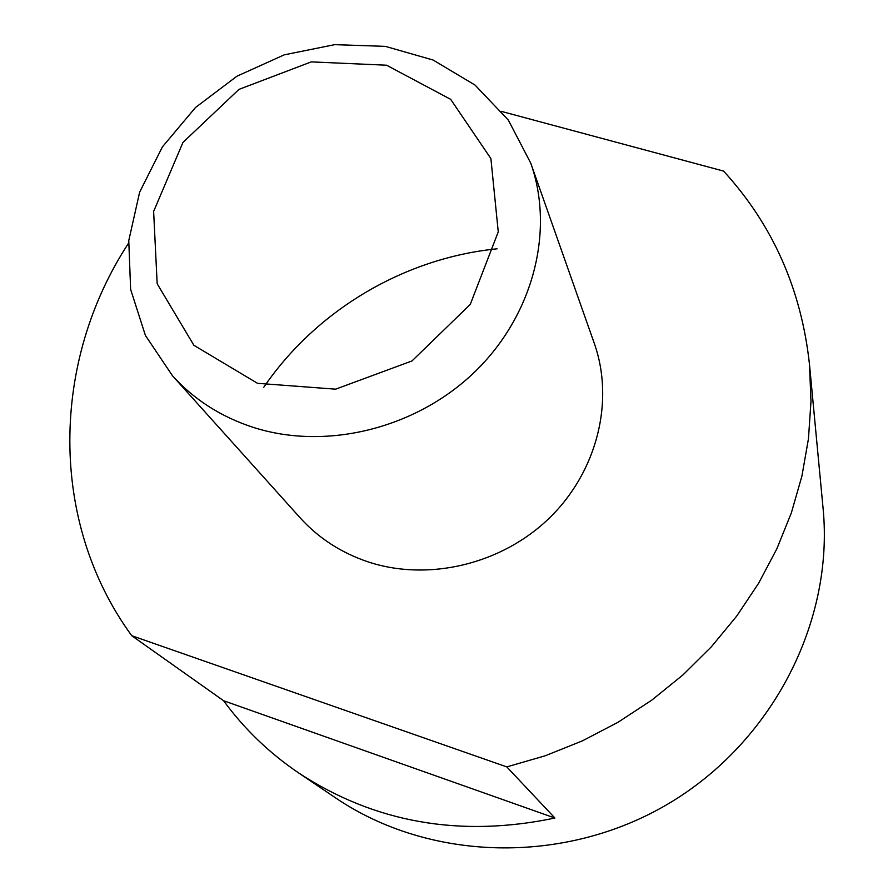 <?xml version="1.0" encoding="UTF-8"?>
<svg xmlns="http://www.w3.org/2000/svg" width="893" height="893" viewBox="0 0 893 893"><rect width="100%" height="100%" fill="white"/><g stroke="black" fill="none" stroke-linecap="round" stroke-linejoin="round"><path stroke-width="1.34" d="M497.088 248.812C404.239 258.066 316.39 310.195 263.781 387.249M298.575 772.903C374.792 822.788 460.241 837.835 554.921 818.044L223.607 700.737C244.124 728.822 269.117 752.877 298.575 772.903L335.522 797.851C429.265 861.522 564.354 865.496 668.567 803.633C772.802 741.815 834.04 621.349 823.1 508.552L809.493 364.511L810.978 401.459L808.455 438.764L801.925 476.025L791.377 512.816L776.899 548.715L758.615 583.274L736.703 616.092L711.397 646.755L682.966 674.896L651.756 700.157L618.112 722.225L582.448 740.844L545.188 755.791L506.789 766.897L131.718 635.693C48.099 521.021 51.392 360.917 128.536 243.231M501.788 111.502L723.576 171.076C772.702 224.757 801.345 289.232 809.493 364.511M554.921 818.044L506.789 766.897M223.607 700.737L131.718 635.693M530.755 163.162L594.28 343.336C614.663 400.912 597.317 471.381 549.575 517.862C501.844 564.331 428.372 581.845 368.05 561.864C341.148 552.789 318.522 538.122 300.16 517.851L172.472 375.752L145.414 335.455L130.635 289.41L128.759 240.63L139.643 192.162L162.392 146.91L195.5 107.506L236.946 76.206L284.275 54.83L334.73 44.65L385.363 46.369L433.116 60.043L475.031 85.069L508.351 120.108L530.755 163.162C554.866 231.175 533.132 315.742 474.462 372.202C415.814 428.651 326.157 450.652 253.556 427.479C221.185 416.953 194.161 399.707 172.472 375.752M257.508 383.309L193.881 345.301L157.168 283.751L153.629 211.451L182.953 142.422L239 89.367L311.289 61.885L386.557 65.211L450.686 99.346L490.893 158.586L498.261 231.867L470.243 304.446L411.974 360.951L335.623 389.169L257.508 383.309"/></g></svg>
